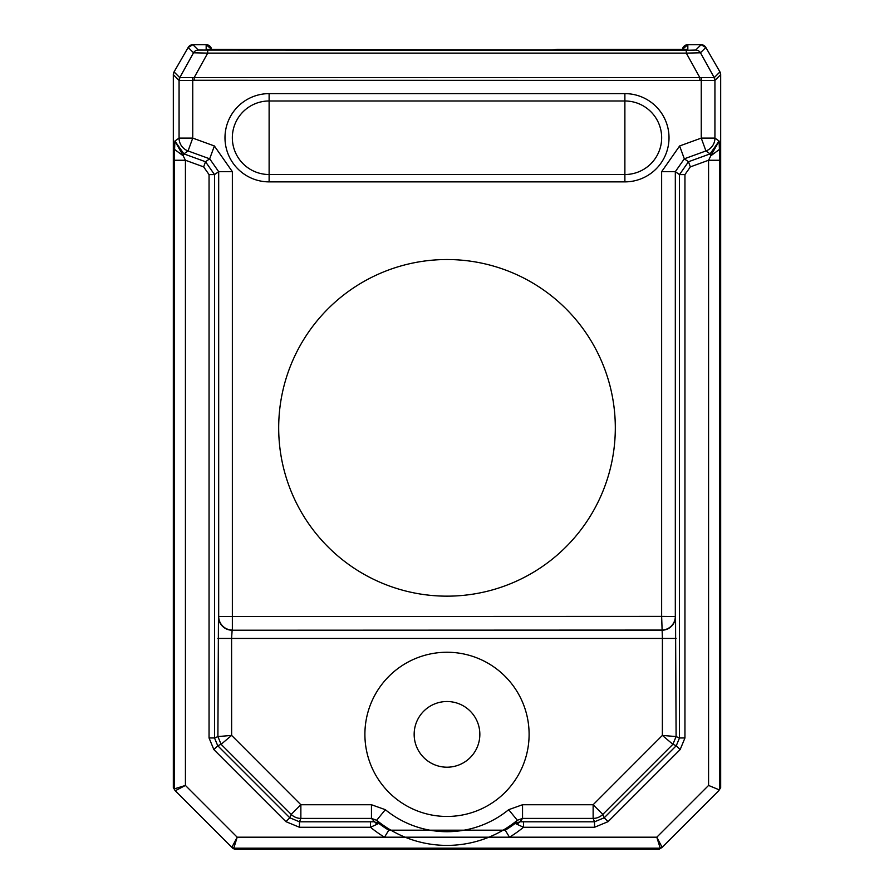 <?xml version="1.0" encoding="UTF-8"?>
<svg xmlns="http://www.w3.org/2000/svg" width="894" height="894" viewBox="0 0 894 894"><rect width="100%" height="100%" fill="white"/><g stroke="black" fill="none" stroke-linecap="round" stroke-linejoin="round"><path stroke-width="1.34" d="M687.832 44.7L682.413 49.36A5.476 5.476 0 0 1 687.832 44.7L687.832 49.36L557.342 49.36L551.855 50.03L206.168 49.36L206.168 44.7L211.587 49.36A5.476 5.476 0 0 0 206.168 44.7L192.914 44.7L188.176 47.438L174.062 71.911L173.324 74.649L179.068 80.471L179.929 77.577L192.21 77.543L194.143 77.622L194.143 80.27L701.254 80.404L701.79 77.543L714.228 77.633L719.938 71.911L705.824 47.438L701.086 44.7L687.832 44.7L701.097 44.7A5.476 5.476 0 0 1 705.835 47.438L700.471 52.791L686.29 53.126L207.71 53.126L193.529 52.791L188.176 47.438L174.062 71.866A5.476 5.476 0 0 0 173.324 74.604L173.324 179.001M720.676 179.001L720.676 74.604A5.476 5.476 0 0 0 719.938 71.866L705.835 47.438M720.676 781.077L720.676 370.172M241.548 849.3L652.452 849.3M173.324 781.077L173.324 370.172M206.168 44.7L192.903 44.7A5.476 5.476 0 0 0 188.165 47.438M660.208 848.149L659.057 849.3L662.141 847.344A2.738 2.738 45 0 1 660.208 848.149L662.141 847.344L656.799 837.197L660.208 848.149L233.792 848.149L231.859 847.344L175.28 790.765L173.324 787.681L173.324 74.649M173.324 787.681L175.28 790.765L185.427 785.435L174.475 788.832A2.738 2.738 135 0 0 175.28 790.765L233.01 848.495L234.943 849.3L233.792 848.149L237.189 837.197L231.859 847.344L233.01 848.495M659.057 849.3L234.943 849.3M718.72 790.765L720.676 787.681L718.72 790.765L662.141 847.356M703.187 45.113L701.086 44.7L695.733 50.053A5.476 5.465 45 0 1 700.471 52.791L714.228 77.633A5.476 5.465 45 0 1 714.954 80.359L720.676 74.649L720.676 787.681M720.676 74.649L719.938 71.911M719.424 149.432L719.525 160.249L708.573 160.249L710.808 155.824L710.104 153.88L719.1 141.029L710.808 155.824L719.424 149.432L719.1 141.029L714.932 138.101A13.678 13.678 125 0 1 705.936 150.952L701.254 138.101L701.254 80.404L714.932 80.471L714.932 138.101L701.254 138.101L679.63 145.968L684.312 158.819L675.316 171.682L661.638 171.682M714.071 77.577L714.954 80.359M517.447 823.866L520.107 821.765L515.145 823.419L523.493 827.263L594.532 827.263L608.076 821.653L680.144 749.585L684.949 737.975L684.949 174.598L690.358 166.887L708.573 160.249L708.573 785.435L719.29 789.871M388.767 830.191L384.509 837.197A120.344 120.344 0 0 1 370.507 827.263L378.855 823.408A112.13 112.13 0 0 0 388.767 830.191L505.233 830.191L509.491 837.197M174.475 788.832L174.475 160.249L185.427 160.249L185.427 785.435L237.189 837.197L656.799 837.197L708.573 785.435M174.475 160.283L174.576 149.432L183.192 155.824L185.427 160.249L203.642 166.887L209.051 174.598L209.051 737.975L213.856 749.585L285.924 821.653L299.468 827.263L370.507 827.263L370.507 821.798L373.893 821.765L378.855 823.408L376.665 820.279L385.336 809.685L371.457 804.734L371.457 818.412L376.665 820.279A111.035 111.035 0 0 0 517.335 820.279L508.664 809.685L522.543 804.734L522.543 818.412L520.107 821.765L523.493 821.798L523.493 827.263A120.344 120.344 0 0 1 509.502 837.197M695.733 50.053L686.29 50.299L686.29 53.126L699.857 77.622L701.79 77.543M192.21 77.543L192.746 80.404L179.068 80.471L179.068 138.101L192.746 138.101L188.064 150.952A13.678 13.678 -125 0 1 179.068 138.101L174.9 141.029L183.896 153.88L188.064 150.952L209.688 158.819L214.37 145.968L192.746 138.101L192.746 80.404L194.143 80.27M203.642 166.887L205.519 161.747L183.896 153.88L183.192 155.824L174.9 141.029L174.576 149.432M232.362 171.682L218.684 171.682L209.688 158.819L205.519 161.747L214.515 174.598L214.515 737.975L217.723 745.719L289.79 817.786L299.468 821.798L299.468 827.263M214.37 145.968L232.362 171.67L232.362 630.069A13.678 13.678 -123.7 0 1 218.684 616.391L218.684 171.682L214.515 174.598L209.051 174.598M684.949 174.598L679.485 174.598L675.316 171.682L675.316 616.391A13.678 13.678 123.7 0 1 661.638 630.069L232.138 630.225L661.862 630.225A13.678 13.678 -56.3 0 0 675.54 616.536L661.638 616.391L661.638 171.67L679.63 145.968M675.54 616.536L676.099 736.578L662.365 735.404L672.891 744.311L676.277 745.719L679.485 737.975L679.485 174.598L688.481 161.747L690.358 166.887M522.543 804.734L593.135 804.734L602.802 814.4A13.678 13.678 157.5 0 1 593.135 818.412L593.135 804.734L662.365 735.404L662.409 638.428L231.58 638.428L232.138 630.225A13.678 13.678 56.3 0 1 218.46 616.536L217.901 736.578L214.515 737.975L209.051 737.975M680.144 749.585L676.277 745.719L604.21 817.786L594.532 821.798L593.135 818.412L522.543 818.412L517.335 820.279L515.145 823.419A112.13 112.13 0 0 1 505.233 830.191M370.507 821.798L299.468 821.798L300.865 818.412L371.457 818.412L376.553 823.866M213.856 749.585L217.723 745.719L221.109 744.311L291.198 814.4L300.865 804.734L300.865 818.412A13.678 13.678 -157.5 0 1 291.198 814.4L289.79 817.786L285.924 821.653M221.109 744.311L231.635 735.404L217.901 736.578L221.109 744.311M218.46 616.536L661.638 616.391L662.409 638.428L676.099 638.428M529.103 734.354A82.103 82.103 0 0 0 447 652.251A82.103 82.103 0 0 0 364.897 734.354A82.103 82.103 0 0 0 447 816.457A82.103 82.103 0 0 0 529.103 734.354A82.103 82.103 0 0 1 447 816.457A82.103 82.103 0 0 1 364.897 734.354A82.103 82.103 0 0 1 447 652.251A82.103 82.103 0 0 1 529.103 734.354M179.046 80.359A5.476 5.465 -45 0 1 179.772 77.633L179.929 77.577M624.884 181.873L624.884 100.977A36.777 36.777 0 0 1 661.661 137.754A36.777 36.777 0 0 1 624.884 174.52L269.116 174.52A36.777 36.777 0 0 1 232.339 137.754A36.777 36.777 0 0 1 269.116 100.977L269.116 181.873A44.13 44.13 0 0 1 224.986 137.754A44.13 44.13 0 0 1 269.116 93.624L624.884 93.624A44.13 44.13 0 0 1 669.014 137.743A44.13 44.13 0 0 1 624.884 181.873L269.116 181.873M327.986 546.86A168.307 168.307 0 0 1 327.986 308.832A168.307 168.307 0 0 1 566.014 308.832A168.307 168.307 0 0 1 566.014 546.86A168.307 168.307 0 0 1 327.986 546.86M479.843 734.354A32.843 32.843 0 0 0 447 701.522A32.843 32.843 0 0 0 414.157 734.354A32.843 32.843 0 0 0 447 767.197A32.843 32.843 0 0 0 479.843 734.354M174.062 71.911L179.772 77.633L193.529 52.791A5.476 5.465 -45 0 1 198.267 50.053L686.29 50.299M198.267 50.053L192.914 44.7M719.525 160.249L719.525 788.843M705.936 150.952L710.104 153.88L688.481 161.747L684.312 158.819L705.936 150.952M207.71 50.299L207.71 53.126L194.143 77.622L699.857 77.622L699.857 80.27M608.076 821.653L604.21 817.786L602.802 814.4L672.891 744.311L676.099 736.578L679.485 737.975L684.949 737.975M594.532 827.263L594.532 821.798L523.493 821.798M508.664 809.685A97.357 97.357 0 0 1 385.336 809.685M371.457 804.734L300.865 804.734L231.635 735.404L231.591 638.428L217.901 638.428M269.116 93.624L269.116 100.977L624.884 100.977L624.884 93.624"/></g></svg>
